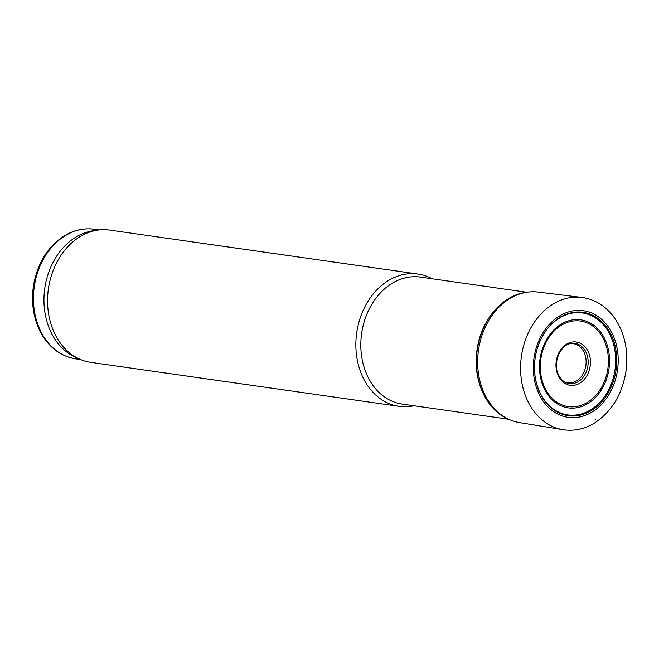 <?xml version="1.0" encoding="UTF-8"?>
<svg xmlns="http://www.w3.org/2000/svg" width="659" height="659" viewBox="0 0 659 659"><rect width="100%" height="100%" fill="white"/><g stroke="black" fill="none" stroke-linecap="round" stroke-linejoin="round"><path stroke-width="0.99" d="M526.829 292.267L420.417 277.093A64.137 50.241 98.1 0 0 391.998 283.395A64.137 50.241 98.1 0 0 361.091 351.733A64.137 50.241 98.1 0 0 402.303 404.091L508.723 419.264M432.073 278.757A66.814 52.333 98.1 0 0 417.946 274.045A66.814 52.333 98.1 0 0 388.34 280.602A66.814 52.333 98.1 0 0 356.148 351.791A66.814 52.333 98.1 0 0 399.082 406.331A66.814 52.333 98.1 0 0 413.967 405.755M417.946 274.045L109.649 230.09A66.814 52.333 98.1 0 0 97.903 230.098A66.814 52.333 98.1 0 0 80.052 236.647A66.814 52.333 98.1 0 0 47.555 300.438A66.814 52.333 98.1 0 0 79.508 359.081A66.814 52.333 98.1 0 0 90.785 362.376L399.082 406.331M97.903 230.098L93.281 230.757A65.48 51.287 98.1 0 0 75.785 237.174A65.48 51.287 98.1 0 0 43.947 299.688A65.48 51.287 98.1 0 0 75.258 357.153L79.508 359.081M593.479 411.125A53.857 42.184 -81.9 0 1 592.013 412.064A53.857 42.184 -81.9 0 1 533.419 363.817A53.857 42.184 -81.9 0 1 597.532 316.196A53.857 42.184 -81.9 0 1 598.529 407.221A53.857 42.184 -81.9 0 1 593.479 411.125M563.412 429.759A66.814 52.333 -81.9 0 1 562.605 429.627A66.814 52.333 -81.9 0 1 521.417 356.28A66.814 52.333 -81.9 0 1 581.46 297.374A66.814 52.333 -81.9 0 1 582.268 297.473C597.301 299.829 609.105 308.321 617.681 322.943C625.523 337.194 628.315 353.158 626.05 370.852C622.327 394.197 611.832 411.57 594.583 422.971C584.615 429.034 574.228 431.291 563.412 429.759M562.605 429.627L519.869 422.658A65.925 51.641 -81.9 0 1 508.419 419.116A65.925 51.641 -81.9 0 1 478.483 350.16A65.925 51.641 -81.9 0 1 526.492 292.316A65.925 51.641 -81.9 0 1 538.485 292.126L581.46 297.374M570.101 343.71A19.754 15.47 -81.9 0 1 572.045 343.619A19.754 15.47 -81.9 0 1 583.858 372.343A19.754 15.47 -81.9 0 1 576.518 380.902A19.754 15.47 -81.9 0 1 566.493 382.591A19.754 15.47 -81.9 0 1 564.648 381.965M594.336 396.875A43.206 33.84 -81.9 0 1 587.4 402.361A43.206 33.84 -81.9 0 1 540.347 364.526A43.206 33.84 -81.9 0 1 590.637 324.698A43.206 33.84 -81.9 0 1 594.336 396.875M594.813 398.102A44.458 34.828 -81.9 0 1 587.927 403.506A44.458 34.828 -81.9 0 1 539.523 364.443A44.458 34.828 -81.9 0 1 591.436 323.693A44.458 34.828 -81.9 0 1 594.813 398.102M597.202 404.931A51.501 40.339 -81.9 0 1 590.629 409.865A51.501 40.339 -81.9 0 1 534.597 363.9A51.501 40.339 -81.9 0 1 595.678 318.042A51.501 40.339 -81.9 0 1 597.202 404.931M597.977 405.639A52.218 40.899 -81.9 0 1 591.387 410.582A52.218 40.899 -81.9 0 1 534.564 363.941A52.218 40.899 -81.9 0 1 596.552 317.506A52.218 40.899 -81.9 0 1 597.977 405.639M99.147 229.942L94.27 229.241A65.48 51.287 98.1 0 0 65.257 235.675A65.48 51.287 98.1 0 0 33.708 305.438A65.48 51.287 98.1 0 0 75.785 358.883L80.662 359.583M594.772 420.038L595.703 419.453A62.794 49.186 -81.9 0 1 594.772 420.038M508.419 419.116L506.985 418.44A65.439 51.254 -81.9 0 1 477.256 349.987A65.439 51.254 -81.9 0 1 524.935 292.571L526.492 292.316M585.777 372.903A20.289 15.89 -81.9 0 1 578.289 381.61A20.289 15.89 -81.9 0 1 565.34 382.344C562.292 380.795 559.911 378.052 558.198 374.131C552.646 362.425 560.661 344.632 570.875 343.537A20.289 15.89 -81.9 0 1 585.793 351.799A20.289 15.89 -81.9 0 1 585.777 372.903M587.408 374.757A21.871 17.134 -81.9 0 1 579.805 383.176A21.871 17.134 -81.9 0 1 555.998 366.486A21.871 17.134 -81.9 0 1 577.819 342.326A21.871 17.134 -81.9 0 1 587.408 374.757M75.785 358.883C59.969 356.181 47.942 346.749 39.697 330.579C32.472 315.249 30.709 298.618 34.416 280.693C39.153 260.585 49.12 245.626 64.327 235.84C73.915 230.057 83.891 227.866 94.27 229.241M506.985 418.44C485.098 408.572 472.19 377.986 477.198 348.759C481.317 320.241 501.837 295.866 524.935 292.571"/></g></svg>
